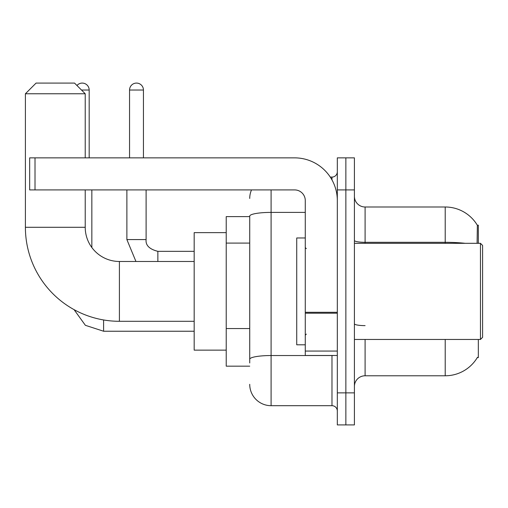 <?xml version="1.0" encoding="UTF-8"?>
<svg xmlns="http://www.w3.org/2000/svg" width="508" height="508" viewBox="0 0 508 508"><rect width="100%" height="100%" fill="white"/><g stroke="black" fill="none" stroke-linecap="round" stroke-linejoin="round"><path stroke-width="0.76" d="M478.326 243.319L478.326 225.158L477.355 225.292A37.389 37.389 0 0 0 445.211 206.997A37.389 37.389 0 0 1 477.279 225.158A37.389 37.389 0 0 0 445.211 206.997L365.093 206.997A10.681 10.681 0 0 1 354.413 196.317A10.681 10.681 0 0 0 365.093 206.997L365.093 243.319M478.326 339.458L478.326 357.619L477.279 357.619L477.463 357.302A37.389 37.389 0 0 1 445.211 375.78A37.389 37.389 0 0 0 477.279 357.619M249.726 216.611L226.225 216.611L226.225 366.166L249.726 366.166M354.413 386.461A10.681 10.681 0 0 1 365.093 375.78L445.211 375.78L445.211 339.458M345.865 392.868L345.865 424.917L354.413 424.917L354.413 392.868L345.865 392.868L345.865 424.917L337.318 424.917L337.318 392.868L345.865 392.868L345.865 189.909L345.865 392.868M337.318 392.868L337.318 157.861L345.865 157.861L345.865 189.909L345.865 157.861L354.413 157.861L354.413 392.868M477.095 243.319L477.355 225.292A37.389 37.389 0 0 0 445.211 206.997L445.211 242.31L365.093 242.31A10.681 1.854 0 0 1 354.413 240.455M249.726 362.96L249.726 216.11A21.361 3.708 180 0 1 271.094 212.395L305.276 212.395M271.094 189.909L271.094 405.689L331.978 405.689L331.978 355.479M330.276 177.089L331.978 177.089A5.34 5.34 0 0 0 337.318 171.748M337.318 411.029A5.34 5.34 0 0 0 331.978 405.689M249.726 198.45A21.361 21.361 0 0 1 251.511 189.909M271.094 405.689A21.361 21.361 0 0 1 249.726 384.321M194.177 321.297L119.405 321.297A94.005 94.005 0 0 1 25.4 227.292L25.4 93.764L36.081 83.083L74.536 83.083L85.223 93.764L25.4 93.764M119.405 321.297L119.405 261.48A34.182 34.182 0 0 1 85.223 227.292L85.223 189.909M85.223 157.861L85.223 93.764M226.225 232.639L194.177 232.639L194.177 350.139L226.225 350.139M76.962 85.509A6.941 6.941 0 0 1 89.173 90.03L89.173 157.861M91.846 247.517L91.846 189.909M129.553 157.861L129.553 90.03A6.941 6.941 0 0 1 136.493 83.083A6.941 6.941 0 0 1 143.44 90.03L143.44 157.861M126.879 189.909L126.879 239.579L146.107 239.579L146.107 189.909M337.318 355.479L305.276 355.479L305.276 312.287L337.318 312.287M337.318 200.59A42.729 42.729 0 0 0 294.596 157.861L35.014 157.861L35.014 189.909L294.596 189.909A10.681 10.681 0 0 1 305.276 200.59L305.276 312.287M35.014 189.909L29.674 189.909L29.674 157.861L35.014 157.861M480.466 243.319L482.6 245.453L482.6 337.318L480.466 339.458L480.466 243.319L354.413 243.319M305.276 237.979L296.729 237.979L296.729 344.799L305.276 344.799M249.726 243.097L226.225 243.097M249.726 328.549L226.225 328.549M365.093 339.458L365.093 375.78M465.245 243.319A37.389 6.49 180 0 0 445.211 242.31L445.211 243.319M354.413 189.909L337.318 189.909M365.093 325.628A10.681 1.854 -0 0 1 354.413 323.774M333.839 355.479A5.34 0.927 0 0 1 331.978 355.536L271.094 355.536A21.361 3.708 180 0 0 249.726 359.251M331.978 179.902L331.978 177.089M25.4 227.292L85.223 227.292M194.177 331.235L103.594 331.235L85.376 325.31L74.073 309.645L85.376 325.31L103.594 331.235L85.376 325.31L74.073 309.645L85.376 325.31L103.594 331.235L85.376 325.31L74.073 309.645L85.376 325.31L103.594 331.235L85.376 325.31L74.073 309.645L85.376 325.31L103.594 331.235L85.376 325.31L74.073 309.645L85.376 325.31L103.594 331.235L103.594 319.957M81.483 90.03L89.173 90.03M157.861 261.48L157.861 251.346C149.377 249.193 145.466 245.275 146.107 239.579C145.466 245.275 149.377 249.193 157.861 251.327C149.377 249.193 145.466 245.275 146.107 239.579C145.466 245.275 149.377 249.193 157.861 251.327C149.377 249.193 145.466 245.275 146.107 239.579C145.466 245.275 149.377 249.193 157.861 251.327C149.377 249.193 145.466 245.275 146.107 239.579C145.466 245.275 149.377 249.193 157.861 251.327C149.377 249.193 145.466 245.275 146.107 239.579C145.466 245.275 149.377 249.193 157.861 251.327L194.177 251.327M129.553 90.03L143.44 90.03M337.318 313.214L305.276 313.214M305.276 351.066L337.318 351.066M194.177 261.48L119.405 261.48M74.073 309.645L85.376 325.31L103.594 331.235M126.879 239.579L135.947 261.48M146.107 239.579C145.466 245.275 149.377 249.193 157.861 251.327M354.413 339.458L480.466 339.458M306.343 248.66L305.276 247.593M306.343 334.118L305.276 335.185"/></g></svg>
